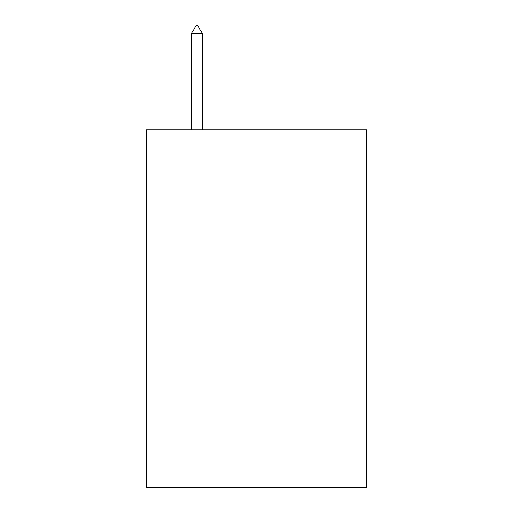 <?xml version="1.0" encoding="UTF-8"?>
<svg xmlns="http://www.w3.org/2000/svg" width="513" height="513" viewBox="0 0 513 513"><rect width="100%" height="100%" fill="white"/><g stroke="black" fill="none" stroke-linecap="round" stroke-linejoin="round"><path stroke-width="0.77" d="M366.712 129.904L366.712 487.35L146.288 487.35L146.288 129.904L366.712 129.904M202.289 33.396L197.819 25.65L196.03 25.65L191.567 33.396L202.289 33.396L202.289 129.904M191.567 33.396L191.567 129.904"/></g></svg>
